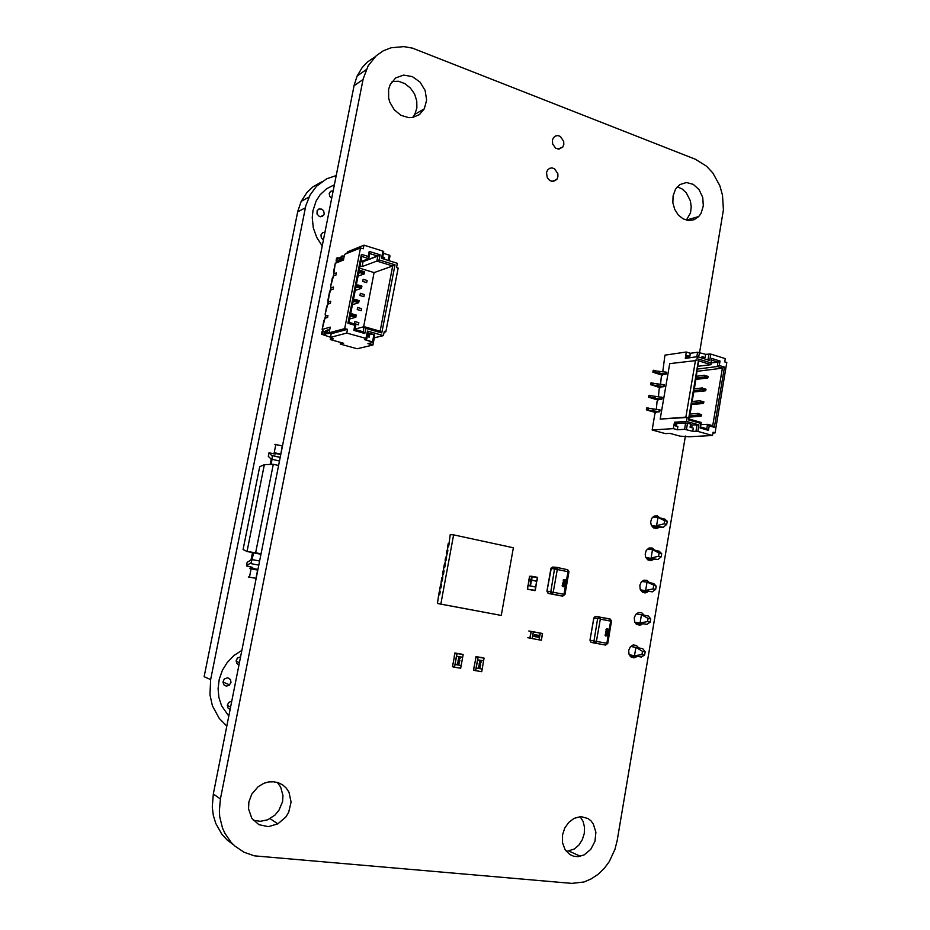 <?xml version="1.0" encoding="UTF-8"?>
<svg xmlns="http://www.w3.org/2000/svg" width="930" height="930" viewBox="0 0 930 930"><rect width="100%" height="100%" fill="white"/><g stroke="black" fill="none" stroke-linecap="round" stroke-linejoin="round"><path stroke-width="1.4" d="M699.569 352.447L723.424 209.808L722.529 195.149L719.797 185.663L712.798 172.98L706.521 166.179L695.442 159.309L412.455 48.104L403.806 46.57L391.1 47.756L383.276 50.848L376.325 55.672L368.117 65.751L363.142 78.899L220.41 798.951L219.329 810.913L219.759 816.807L222.526 828.014L224.828 833.187L231.105 842.336L234.999 846.184L244.02 852.217L254.285 855.786L571.822 883.43L584.017 881.977L591.306 878.908L598.118 874.328L604.209 868.399L609.383 861.366L615.009 849.276L617.16 840.604L685.457 436.054M375.023 56.858L367.303 62.054L362.13 67.599L357.178 75.981L354.26 84.99L213.307 793.999L212.273 806.996L213.307 815.436L215.702 823.41L221.654 834.036L227.025 839.918L233.349 844.673M642.828 623.716L639.956 625.227L636.783 624.507L634.632 621.67L634.283 617.776L635.632 614.591L638.468 612.533L641.665 612.765L644.095 615.183M637.236 656.301L634.248 657.801L631.144 657.022L629.052 654.209L628.738 650.372L630.168 647.048L633.156 645.002L636.364 645.362L638.712 647.908M659.3 527.066L656.859 528.449L653.534 527.88L651.186 524.973L650.686 521.951L651.698 518.405L654.325 516.069L657.359 515.941L659.94 517.882M648.338 591.352L645.629 592.817L642.398 592.154L640.177 589.295L639.817 585.33L641.072 582.273L643.769 580.215L646.931 580.332L649.419 582.61M653.825 559.128L651.256 560.558L647.978 559.941L645.699 557.058L645.211 554.071L646.28 550.432L649.059 548.061L652.163 548.061L654.697 550.176M562.58 834.873L564.789 828.084L568.765 822.353L573.984 818.377L580.739 816.598L587.981 818.47L590.992 820.865L593.387 824.061L595.874 832.211L594.933 841.266L590.771 849.381L584.191 854.903L578.193 856.646L573.822 856.286L569.811 854.565L565.08 849.683L562.534 842.766L562.58 834.873M580.053 816.633L583.052 821.411L584.505 827.247L584.261 833.547L582.343 839.662L578.948 844.986L574.415 848.962L566.405 851.531M248.915 801.951L251.856 794.104L258.191 786.71L263.899 783.339L268.817 781.932L273.78 781.746L278.512 782.781L282.755 784.967L286.3 788.187L288.951 792.267L291.055 802.079L288.649 812.343L285.87 816.947L277.896 823.91L268.259 826.654L258.9 824.654L251.821 818.295L248.566 808.902L248.915 801.951M277.303 782.397L280.662 786.966L282.987 795.417L282.569 801.509L279.058 810.181L275.048 815.029L267.724 819.772L260.412 821.353L253.286 820.237M546.503 172.631L547.572 170.027L549.584 168.33L552.118 167.923L554.652 168.865L557.861 173.829L557.884 176.863L556.779 179.455L553.025 181.524L549.758 180.56L547.27 177.711L546.503 172.631M673.029 195.893L675.529 189.116L679.877 184.559L686.433 182.536L693.315 184.373L699.116 189.674L702.696 197.358L703.347 205.879L700.941 213.54L698.709 216.551L694.094 219.724L688.7 220.561L683.213 218.945L678.354 215.063L674.75 209.413L672.89 202.728L673.029 195.893M677.226 186.837L682.074 188.906L686.27 192.743L690.362 200.822L691.223 206.925L690.467 212.865L686.398 220.189M552.432 140.186L553.443 137.675L555.419 135.978L557.93 135.548L560.465 136.489L563.72 141.43L563.789 144.452L562.72 147.056L558.988 149.137L555.71 148.172L552.711 144.069L552.432 140.186M388.659 89.268L390.216 84.525L395.738 77.888L403.643 75.063L412.316 76.585L419.976 82.119L425.091 90.501L426.661 100.056L424.371 108.868L419.407 114.657L412.502 117.506L408.654 117.645L400.97 115.308L394.32 109.868L389.833 102.172L388.647 97.883L388.659 89.268M392.065 81.456L398.482 81.305L404.829 83.572L410.374 87.966L414.513 93.977L416.745 100.917L416.849 107.985L414.792 114.378L412.711 117.471M475.3 659.928L475.997 656.812L478.008 657.301L475.614 670.484L473.614 669.96L475.997 656.812L478.008 657.301L477.555 659.777L483.658 660.812L484.112 658.068L475.962 656.522M474.056 666.775L473.614 669.96L475.614 670.484L478.148 657.057L481.914 657.533M475.707 670.693L481.694 671.669L475.707 670.693L476.195 668.042L482.17 669.03L481.694 671.669M481.217 662.195L479.775 662.579L479.764 661.404L481.217 661.893L480.008 662.66M479.985 666.171L480.113 667.38L478.869 666.31L478.45 667.275L478.718 665.927L479.81 667.205L480.264 666.38L479.752 667.461M480.02 664.578L480.566 665.601L479.043 665.659L479.415 664.52L480.659 665.159L479.427 665.822M480.589 661.416L481.182 662.183M478.729 665.938L479.764 667.194M480.031 662.393L479.636 661.765L480.543 661.672M479.45 665.555L479.078 664.915L479.985 664.845M479.613 661.928L481.019 662.16L479.613 661.928M454.235 656.382L454.944 653.244L456.909 653.72L454.479 667.008L452.526 666.485L454.944 653.244L456.909 653.72L456.456 656.208L462.652 657.266L463.117 654.499L454.921 652.953M452.98 663.276L452.526 666.485L454.479 667.008L457.037 653.465M454.572 667.217L460.652 668.228L454.572 667.217L455.061 664.543L461.129 665.555L460.652 668.217M460.176 658.649L458.699 659.044L458.699 657.859L460.176 658.359L458.932 659.126M458.909 662.66L459.06 663.869L457.781 662.799L457.362 663.776L457.607 662.416L458.746 663.706L459.211 662.881L458.63 663.95M459.594 661.846L458.037 662.195L458.176 661.032L459.594 661.544L458.339 662.311M459.536 657.87L460.141 658.649M457.641 662.427L458.699 663.694M458.967 661.056L459.56 661.835M458.967 658.859L458.595 658.196L459.501 658.138M458.374 662.044L457.978 661.416L458.92 661.323M458.537 658.382L459.746 658.219L459.629 658.928L458.513 658.37M605.895 636.062L605.093 635.26L605.465 634.039L606.046 633.865L605.883 635.62L606.616 634.016L607.999 634.632L607.72 636.225L606.895 634.62L606.767 635.736L605.732 636.027L605.058 634.911L606.069 633.876M605.918 631.517L608.232 631.97L607.43 633.609L605.5 632.54L605.918 631.517L607.116 631.4M607.615 629.459L608.778 629.552L608.348 630.912L606.441 630.807L605.942 629.982L606.546 628.761L608.255 629.087M607.929 630.982L607.464 630.4M608.185 629.517L607.988 630.54M606.639 630.865L605.976 629.633L607.011 628.715M606.953 629.145L606.72 630.435M606.767 633.562L605.593 632.853L605.93 631.517M606.883 633.132L607.953 632.249L606.209 631.819L606.267 632.97L608.046 632.679L606.976 631.819M605.953 635.632L606.5 634.446M531.6 631.493L542.178 633.458L531.077 631.423L529.879 638.131L527.601 637.666M533.413 631.854L529.1 631.04L533.413 631.854L532.227 638.55L529.879 638.131M541.283 640.189L542.504 633.516L540.132 633.086L542.457 633.504L541.283 640.189L539.086 639.794L540.272 633.109M534.425 634.458L534.041 636.48M537.703 635.643L538.726 635.434L537.749 636.864L538.54 637.283L537.424 637.073L538.563 635.783L537.703 635.643M537.052 634.934L536.668 636.969L537.052 634.934M538.342 635.167L538.679 636.027L537.749 636.864M537.04 634.934L536.68 636.969M534.099 636.26L534.378 634.69M536.703 636.736L537.017 635.167M659.754 411.757L646.862 410.06L654.441 412.199L659.754 411.757L660.079 409.874L646.885 408.072M661.904 399.191L648.698 397.191L656.592 399.714L661.904 399.191L662.23 397.308L649.047 395.541M664.055 386.648L650.861 384.671L658.731 387.24L664.055 386.648L664.369 384.764L651.198 383.032M666.194 374.127L653.011 372.174L660.858 374.79L666.194 374.127L666.508 372.256L653.348 370.559M327 330.673L325.361 331.022M329.801 333.184L327.116 332.731L328.464 333.486L324.803 333.835L325.372 330.987L326.628 330.638L325.372 330.987L324.791 333.858L325.744 334.219L324.896 333.917M322.64 333.963L321.571 334.254L322.129 331.429L323.198 331.127L324.884 331.592L324.314 334.428L324.884 331.592L323.198 331.127L322.64 333.963L324.314 334.428L321.571 334.254L322.64 333.963L323.198 331.127L322.64 333.963L324.791 334.486M322.14 329.418L330.231 327.127L322.14 329.418L323.198 331.127L322.129 331.429L321.571 334.254L330.499 337.241L321.571 334.254L322.129 331.429L323.163 331.138L322.14 329.418L323.896 320.583L325.116 318.223L327.546 317.479L327.976 315.351L327.546 317.479L327.976 315.351L327.546 317.479L325.116 318.223L327.546 317.479L325.116 318.223L325.535 316.095L322.14 329.418L330.231 327.127L329.104 332.87L344.728 328.604L360.526 247.915L344.577 254.343L360.526 247.915L344.577 254.343L343.449 260.016L335.219 263.26L343.449 260.016L344.577 254.343L343.449 260.016L335.219 263.26L333.486 272.025L333.882 273.815L336.346 272.897L333.882 273.815L336.346 272.897L335.928 275.013L333.475 275.931L335.928 275.013L336.346 272.897L333.882 273.815L336.346 272.897L333.882 273.815L330.708 286.056L331.103 287.882L333.568 287.01L331.103 287.882L333.568 287.01L333.149 289.137L330.696 289.997L333.149 289.137L333.568 287.01L331.103 287.882L333.568 287.01L331.103 287.882L329.464 292.38L327.93 300.123L328.325 301.971L330.766 301.169L328.325 301.971L330.766 301.169L330.348 303.296L327.906 304.087L330.348 303.296L330.766 301.169L328.325 301.971L330.766 301.169L328.325 301.971L325.151 314.224L325.535 316.095L327.976 315.351L325.535 316.095L327.976 315.351L327.546 317.479L325.116 318.223L327.546 317.479L327.976 315.351L325.535 316.095L327.976 315.351L325.535 316.095L322.14 329.418L323.198 331.127L324.837 331.789M341.229 259.005L339.264 261.121L336.044 261.005L337.276 261.981M341.531 256.982L339.857 257.482L339.322 260.284L340.601 259.772L339.322 260.284L339.869 257.529M337.683 257.761L336.59 258.203L336.044 261.005L338.799 261.074L339.345 258.261L338.799 261.074L337.137 260.563L337.683 257.761L339.345 258.261L336.59 258.203L337.683 257.761L337.137 260.563L337.683 257.761L339.694 258.331M343.019 259.586L341.136 258.97L342.81 259.482L341.136 258.97L342.252 255.924L341.136 258.97M343.031 259.598L340.601 259.772L341.566 259.97L341.728 259.156L341.066 259.819M563.115 586.83L562.185 585.981L562.615 584.726L563.208 584.586L563.022 586.365L563.778 584.749L565.207 585.412L564.917 587.016L564.057 585.365L563.859 586.586L562.824 586.76L562.208 585.481L563.208 584.586M563.15 586.388L563.661 585.179M564.208 584.331L562.627 583.226L564.022 582.052M563.871 581.564L563.324 579.716L565.417 579.762M565.196 581.692L564.65 581.087M564.812 580.169L565.928 580.076L565.58 581.622L563.348 581.285L563.208 579.948L564.103 579.355M565.231 581.25L565.347 580.192M563.94 581.122L564.557 580.262L563.685 579.902L563.65 581.006L564.58 580.494L564.057 579.797M563.069 582.192L565.452 582.703L564.568 584.354L562.79 583.68L563.057 582.192M564.301 583.9L565.115 582.924L563.22 582.587L563.603 583.749L565.254 583.191L563.917 582.482M535.913 587.109L528.135 585.377L527.415 589.167L534.936 590.701L535.726 586.714M528.147 585.33L528.972 579.623L530.914 579.855L530.042 585.575L528.135 585.377L529.809 585.888M537.249 577.356L532.169 576.333L531.658 579.983L530.925 579.855L531.727 576.286L537.528 577.565L529.554 576.368L529.112 579.96L531.542 580.332L530.472 585.656M531.425 580.308L536.75 581.018L535.331 590.376M536.296 584.063L536.75 581.018M536.68 581.378L537.308 577.391L536.901 581.308M226.815 726.063L219.224 718.46L212.366 705.777L209.913 694.698L210.68 679.539L305.854 205.542L310.12 194.812L316.456 186.302L326.651 178.816L336.265 175.514M210.68 679.539L204.181 676.68L297.856 211.075L301.215 201.31L306.97 192.44L312.945 186.802L321.582 181.885M322.245 245.997L316.746 237.487L313.305 227.897L312.201 217.678L312.887 210.761L316.06 201.171L320.06 194.881L326.593 188.732L334.428 184.721L326.593 188.732L320.06 194.881L316.06 201.171L312.887 210.761L312.201 217.678L313.305 227.897L316.746 237.487L322.245 245.997M228.792 716.077L221.631 705.731L218.91 697.512L218.039 688.572L219.213 679.214L222.34 670.344L227.129 662.567L233.953 655.511L241.858 650.372L233.953 655.511L227.129 662.567L222.34 670.344L219.213 679.214L218.039 688.572L218.91 697.512L221.631 705.731L228.792 716.077M252.53 552.618L251.03 559.93L247.148 562.301L246.427 565.859L251.356 562.476L253.646 552.827L260.97 554.245L247.02 551.548L243.09 549.49L259.656 466.755L264.399 464.64L273.292 464.256L255.657 552.746L261.063 553.792M278.616 465.465L273.292 464.256M255.657 552.746L247.02 551.548L264.399 464.64M230.082 709.59L227.838 707.858L227.431 704.777L229.199 702.138L231.733 701.313M228.513 702.836L227.385 705.045M230.966 682.504L229.036 685.41L226.257 686.108L223.851 684.806L222.933 682.039L224.269 679.005L227.687 677.749L230.547 679.644L230.966 682.504M224.293 678.981L222.956 681.946M238.94 665.031L236.708 663.253L236.267 660.381L237.65 657.917L240.579 656.801M237.313 658.266L236.185 661.114M323.454 239.94L321.35 237.906L320.966 234.906L322.582 232.64L324.989 232.221M324.268 213.97L322.233 216.574L319.292 216.469L317.06 214.005L317.107 210.75L318.851 208.994L321.803 209.087L323.652 210.761L324.268 213.97M331.708 198.392L329.627 196.323L329.208 193.475L330.557 191.289L333.242 190.72M322.431 216.481L322.815 215.516M251.391 568.183L257.889 569.404L257.598 570.044L251.088 568.823L252.751 567.428L246.427 565.859M251.088 568.823L249.426 577.193L255.936 578.39L257.598 570.044M249.426 577.193L248.322 576.984M249.984 568.625L250.472 566.858M274.757 444.424L282.29 445.819L280.709 454.654L274.234 452.712L280.662 454.014M275.908 444.331L274.269 452.55M274.304 453.177L275.327 454.049L269.003 452.84L272.42 456.27L271.293 464.337M280.755 454.7L274.292 453.166M269.003 452.84L268.305 456.339L271.165 459.025L270.13 464.396M324.884 331.592L324.314 334.428M327.046 333.684L326.663 332.905L326.535 333.545L328.453 333.486L327.046 333.684L327.162 333.056M605.43 645.071L606.825 643.537L610.696 621.101L611.556 621.287L610.254 619.124L610.696 621.101L600.362 619.101L596.258 642.246L595.084 643.176L591.259 642.398L590.329 641.13L590.318 640.247L607.732 643.479L605.569 645.095L594.898 643.13L593.851 642.002L597.63 618.613L600.42 618.578L599.35 617.02L597.63 618.613L594.154 618.055L595.525 616.427L599.606 616.962L595.095 616.613L593.898 617.88L589.992 640.189L590.992 642.235M593.863 618.02L590.015 640.189M609.929 618.973L599.943 617.125L610.499 619.217M595.444 616.671L596.13 616.416M559.418 595.607L562.871 596.049L563.778 595.072L567.998 571.694L568.928 571.346L567.625 569.764L567.998 571.694L557.314 569.462L553.141 592.724L552.036 593.921L548.386 593.41L547.224 591.131L564.963 594.444L562.801 596.084L551.723 593.875L550.641 592.701L554.559 568.986L557.314 569.462L557.372 568.776L556.384 567.416L554.559 568.986L551.234 568.521L552.618 567.009L556.303 567.323M556.721 567.381L567.625 569.764L556.512 567.335L551.409 567.742L546.933 591.282L547.968 593.189M546.956 591.12L550.944 568.614M559.255 595.584L548.468 593.433M552.548 567.347L553.245 567.009M534.878 590.69L529.716 589.655L535.145 590.318L536.587 581.355L531.704 579.995M529.716 589.655L527.391 588.899M529.623 576.379L532.1 576.298M528.972 579.623L529.612 576.24L531.913 576.275M305.319 207.89L297.693 211.854M252.286 559.686L259.61 561.081M250.484 563.545L258.807 565.126M272.037 455.444L280.232 457.327M279.512 460.989L272.281 459.35M527.543 589.318L527.903 585.644M308.876 197.207L301.215 201.31M230.582 707.091L227.327 705.521M229.652 684.91L222.933 681.992M239.429 662.613L236.185 661.393M323.919 214.981L320.234 216.783M272.153 455.572L280.221 457.421M473.475 670.216L475.649 670.774M477.648 659.8L476.195 668.042M476.16 668.031L482.17 669.03L483.623 660.812M479.741 663.985L479.066 663.869L479.717 662.776L480.868 663.985L479.462 664.206M478.869 666.31L478.648 667.298M479.915 662.811L480.868 663.985L479.706 663.974M479.752 663.706L480.426 663.822L479.892 663.148M460.966 653.976L463.105 654.499M452.387 666.74L454.514 667.31M456.549 656.231L455.061 664.543M455.026 664.543L461.129 665.555L462.617 657.266M459.827 660.463L457.99 660.346L458.653 659.242L459.827 660.463L458.385 660.684M457.781 662.799L457.56 663.799M458.85 659.277L459.792 660.451M458.688 660.184L458.792 659.603L459.374 660.3L458.688 660.184M458.711 660.195L458.827 659.614M607.72 636.225L606.883 634.609M642.514 651.314L645.164 651.79L644.606 655.034L641.375 657.045L634.504 655.801L635.934 647.408L630.714 646.431L642.793 648.675L635.934 647.408L642.514 651.314L641.956 654.557L634.504 655.801L629.285 654.778M645.164 651.79L642.793 648.675M644.606 655.034L641.956 654.557M640.747 590.434L652.407 591.84L640.386 589.794M652.407 591.84L655.708 589.422L653.081 588.876L645.606 590.422L647.024 582.099L653.813 583.54L656.243 586.214L655.708 589.422M656.243 586.214L647.024 582.099L641.723 581.517M653.081 588.876L653.627 585.656M658.603 556.268L659.138 553.071L661.753 553.664L661.207 556.861L658.603 556.268L651.116 557.965L652.523 549.677L647.187 549.293M646.49 558.523L657.894 559.465L645.897 557.535M659.138 553.071L652.523 549.677L659.289 551.211L661.753 553.664M657.894 559.465L661.207 556.861M647.536 621.635L648.082 618.404L650.721 618.927L650.175 622.158L647.536 621.635L640.073 623.03L641.491 614.672L636.236 613.893M634.992 622.484L646.908 624.367L634.853 622.205M648.082 618.404L641.491 614.672L648.315 616.032L650.721 618.927M646.908 624.367L650.175 622.158M664.09 523.823L664.625 520.637L667.229 521.265L666.694 524.45L664.09 523.823L656.603 525.659L657.998 517.417L652.616 517.22M666.694 524.45L663.346 527.252L651.384 525.427M664.625 520.637L657.998 517.417L664.741 519.033L667.229 521.265M663.346 527.252L652.221 526.729M655.638 528.554L655.801 527.624M654.104 527.543L653.441 527.822M650.186 560.639L650.349 559.697M644.711 592.887L644.874 591.933M639.212 625.286L639.375 624.332M633.679 657.836L633.842 656.917M528.786 630.982L531.077 631.423M532.227 638.55L539.086 639.794M537.296 632.54L542.178 633.458L533.274 631.83L540.237 633.098L539.051 639.782M535.843 636.015L535.715 636.759L534.831 636.097L535.913 634.748L535.843 636.015L536.029 634.772M538.551 637.015L537.424 637.073M535.575 636.236L534.831 636.097M535.145 635.888L535.75 635.26M658.928 411.525L659.242 409.642M652.709 411.153L653.034 409.281M661.079 398.958L661.393 397.075M654.86 398.621L655.173 396.75M663.218 386.403L663.543 384.52M656.999 386.124L657.324 384.241M665.369 373.883L665.682 372M659.149 373.639L659.463 371.768M696.93 371.128L696.465 376.232M695.919 379.428L694.338 388.821M693.803 391.96L692.211 401.446M691.688 404.527L690.072 414.083M689.572 417.105L689.235 419.07M712.892 432.985L715.089 432.869L726.818 362.491L724.761 361.84L725.295 358.654L710.822 354.109L709.753 360.515L697.407 356.678L696.744 360.538L669.681 363.642L660.219 419.046L687.131 417.5L686.468 421.395L674.448 422.243L673.355 428.66L652.139 429.997L665.357 433.636L669.949 433.368L680.202 436.205L689.304 436.728L712.473 435.496L697.849 431.404L698.93 424.929L686.468 421.395M652.139 429.997L654.883 414.013L656.336 412.048M656.336 409.467L657.022 401.504L658.475 399.528M658.463 396.924L659.161 389.031L660.614 387.031M660.579 384.392L661.3 376.569L662.753 374.558M662.695 371.884L664.973 355.121L686.375 352.005L685.294 358.352L697.407 356.678M674.448 422.243L675.761 422.615L675.227 425.824L677.9 426.568L677.354 429.776L684.55 429.335L692.722 431.346L697.849 431.404M673.355 428.66L677.354 429.776M676.412 426.149L676.866 423.476L685.643 422.871L690.653 424.01L690.118 427.23L693.269 428.114L692.722 431.346M687.503 423.115L686.41 429.579M724.423 367.106L714.391 427.277L709.195 425.8L708.439 430.311L700.069 427.963L700.836 423.429L688.386 419.895L698.651 359.096L710.985 362.933L711.741 358.445L720.018 361.038L719.274 365.502L724.423 367.106L722.354 368.164L717.204 366.56L717.948 362.096L711.741 360.154L710.985 364.641L698.663 360.817L688.851 418.965L701.278 422.487L700.523 427.01L706.788 428.776L707.544 424.278L712.74 425.754L722.354 368.164L697.302 371.244M687.131 417.5L685.852 417.14L695.489 360.154M715.089 432.869L713.019 432.276L712.473 435.496M686.375 352.005L690.327 353.237L697.581 352.191L705.684 354.365L710.822 354.109M685.852 417.14L660.219 419.046M691.734 427.684L692.187 424.998L698.93 424.929M697.058 424.685L695.977 431.148M685.643 422.871L684.55 429.335M675.68 423.138L676.866 423.476M690.572 424.545L692.187 424.998M687.967 357.992L688.2 356.632L689.793 356.411L687.142 355.586L686.7 358.166M689.793 356.411L690.327 353.237M696.803 356.76L697.581 352.191M698.651 357.062L699.441 352.4M703.382 358.538L703.51 357.771L705.138 357.55L702.022 356.574L701.778 358.038M705.138 357.55L705.684 354.365M707.939 359.957L708.962 353.9M697.279 369.071L717.204 366.56L719.274 365.502M697.733 366.339L710.985 364.641L710.985 362.933M711.264 362.967L717.948 362.096L720.018 361.038M700.906 424.708L707.544 424.278L709.195 425.8M703.51 357.771L701.906 357.271M688.2 356.632L687.026 356.271M698.663 360.817L698.651 359.096M711.741 358.445L711.741 360.154M688.851 418.965L688.386 419.895M701.278 422.487L700.836 423.429M700.523 427.01L700.069 427.963M706.788 428.776L708.439 430.311M714.391 427.277L712.74 425.754M701.557 415.617L701.72 414.629L699.372 413.955L699.197 414.943L701.557 415.617L701.046 416.256L697.942 415.361L698.256 413.443L689.676 414.117M699.372 413.955L701.72 414.629M699.197 414.943L689.351 416.012M701.046 416.256L689.165 417.14M707.963 377.441L708.125 376.464L705.789 375.743L705.626 376.731L707.963 377.441L707.451 378.103L704.359 377.173L704.684 375.267L696.059 376.278M705.789 375.743L708.125 376.464M705.626 376.731L695.745 378.173M707.451 378.103L695.524 379.475M705.835 390.147L705.998 389.159L703.65 388.461L703.487 389.438L705.835 390.147L705.324 390.798L702.22 389.879L702.545 387.973L693.931 388.868M703.65 388.461L705.998 389.159M703.487 389.438L693.617 390.763M705.324 390.798L693.408 392.007M703.696 402.864L703.859 401.888L701.511 401.19L701.348 402.178L703.696 402.864L703.185 403.515L700.081 402.609L700.406 400.691L691.804 401.481M701.511 401.19L703.859 401.888M701.348 402.178L691.49 403.376M703.185 403.515L691.281 404.562M329.011 332.963L327.116 332.731L329.011 332.963L329.65 330.115L327.674 329.871L326.57 332.882L327.127 330.022L326.57 332.882L328.255 333.358L326.57 332.882L327.674 329.871L329.58 330.103L327.674 329.871L327.116 332.731L327.674 329.871M344.216 256.134L343.658 258.959L341.694 258.749L343.589 258.947L341.694 258.749L342.252 255.924L341.694 258.749M344.147 256.11L341.694 256.145L344.147 256.11L343.589 258.947L344.147 256.11L342.252 255.924M357.213 309.562L361.177 310.713L361.584 308.597L357.632 307.446L361.584 308.597L361.177 310.713L361.584 308.597L357.632 307.446L361.584 308.597L361.177 310.713L361.584 308.597L357.632 307.446L361.584 308.597L361.177 310.713L357.213 309.562L357.632 307.446L357.213 309.562L361.177 310.713L357.213 309.562L357.632 307.446L357.213 309.562L361.177 310.713L357.213 309.562L357.632 307.446L357.213 309.562M359.968 295.461L363.921 296.624L364.327 294.519L360.387 293.345L364.327 294.519L363.921 296.624L364.327 294.519L360.387 293.345L364.327 294.519L363.921 296.624L364.327 294.519L360.387 293.345L364.327 294.519L363.921 296.624L359.968 295.461L360.387 293.345L359.968 295.461L363.921 296.624L359.968 295.461L360.387 293.345L359.968 295.461L363.921 296.624L359.968 295.461L360.387 293.345L359.968 295.461M362.712 281.395L366.652 282.581L367.071 280.476L363.13 279.279L367.071 280.476L366.652 282.581L367.071 280.476L363.13 279.279L367.071 280.476L366.652 282.581L367.071 280.476L363.13 279.279L367.071 280.476L366.652 282.581L362.712 281.395L363.13 279.279L362.712 281.395L366.652 282.581L362.712 281.395L363.13 279.279L362.712 281.395L366.652 282.581L362.712 281.395L363.13 279.279L362.712 281.395M363.607 326.802L374.139 272.606L359.643 268.177L374.139 272.606L363.607 326.802L374.139 272.606L392.739 266.038L376.882 261.132L377.871 256.064L369.733 253.53L368.745 258.61L361.933 256.506L349.041 322.373L355.923 324.326L354.923 329.464L363.142 331.789L364.142 326.663L380.149 331.208L392.739 266.038L394.971 264.794L381.823 332.894L365.816 328.36L364.816 333.486L353.853 330.394L354.853 325.244L347.959 323.291L361.445 254.39L368.268 256.506L369.268 251.414L380.103 254.808L379.126 259.877L394.971 264.794L381.823 332.894L365.816 328.36L364.142 326.663L380.149 331.208L381.823 332.894L365.816 328.36L364.816 333.486L363.142 331.789L364.142 326.663L380.149 331.208L392.739 266.038L376.882 261.132L379.126 259.877L394.971 264.794L381.823 332.894L380.149 331.208L381.823 332.894M354.458 323.698L354.876 321.571L358.841 322.698L358.422 324.826L358.841 322.698L354.876 321.571L358.841 322.698L358.422 324.826L358.841 322.698L354.876 321.571L358.841 322.698L358.422 324.826L358.841 322.698L354.876 321.571L354.458 323.698L358.422 324.826L354.458 323.698L354.876 321.571L354.458 323.698L358.422 324.826L354.458 323.698L358.422 324.826L354.458 323.698L354.876 321.571L354.458 323.698M335.219 263.26L337.613 261.772L335.219 263.26L333.475 275.931L335.219 263.26L343.577 259.423M389.31 260.737L389.333 259.354M360.526 247.915L363.27 248.775L360.526 247.915L344.728 328.604L347.495 329.383L331.173 333.8L329.104 332.87L344.728 328.604L360.526 247.915L363.27 248.775L363.979 245.125L382.974 251.1L381.567 258.331L397.389 263.26L396.552 267.584L398.156 268.072L396.552 267.584L397.389 263.26L381.567 258.331L382.974 251.1L363.979 245.125L347.297 251.891L347.006 253.355L347.297 251.891L363.979 245.125L382.974 251.1L383.706 251.751L382.974 251.1L381.567 258.331L397.389 263.26L396.552 267.584L398.156 268.072L385.88 331.743L384.09 332.196M385.88 331.743L398.156 268.072L385.88 331.743L384.264 331.289L383.427 335.66L374.383 337.869L372.988 345.042L357.108 348.75L340.299 344.112L343.612 343.286L330.266 339.613L333.568 338.752L330.476 337.381L346.774 333.068L366.013 338.45L367.431 331.127L383.427 335.66L384.264 331.289L385.88 331.743L384.264 331.289L383.427 335.66L374.151 337.799L372.988 345.042L367.92 343.635L373.267 342.356L364.397 339.566L366.78 338.985L366.013 338.45L346.774 333.068L366.013 338.45L367.431 331.127L383.427 335.66L374.383 337.869L372.988 345.042L357.108 348.75L340.299 344.112L343.612 343.286L330.266 339.613L333.568 338.752L330.476 337.381L331.173 333.8L330.476 337.381L346.774 333.068L330.476 337.381L333.568 338.752L330.266 339.613L330.696 337.474M382.544 257.726L384.59 257.529L384.276 259.179L384.59 257.529L382.695 256.947M389.077 260.667L390.007 255.843L389.077 260.667L390.007 255.843L389.286 255.192L388.275 260.423L389.286 255.192L383.393 253.344M344.728 328.604L347.495 329.383L331.173 333.8L329.104 332.87L330.231 327.127L329.104 332.87L344.728 328.604L347.495 329.383L346.774 333.068M340.624 342.461L340.299 344.112L340.624 342.461L340.299 344.112L357.108 348.75L372.988 345.042L367.92 343.635L373.267 342.356L374.674 335.102L373.93 334.579L372.523 341.845L364.397 339.566L366.78 338.985L368.199 331.673L367.431 331.127L383.427 335.66M368.094 336.765L368.675 333.731L368.094 336.765L368.675 333.731L367.85 333.498L373.93 334.579L369.873 333.428L369.164 337.067L369.873 333.428L368.675 333.731L373.93 334.579L372.523 341.845L364.397 339.566L366.78 338.985L366.013 338.45L366.78 338.985L368.199 331.673L367.431 331.127L366.013 338.45M382.381 258.587L383.706 251.751L382.381 258.587L383.706 251.751L382.974 251.1M367.257 336.532L369.164 337.067L367.257 336.532L369.164 337.067L369.873 333.428M354.993 329.104L364.142 326.663L354.993 329.104L364.142 326.663L365.816 328.36L364.142 326.663L363.142 331.789L354.923 329.464L363.142 331.789L364.816 333.486L353.853 330.394L354.923 329.464L355.923 324.326L354.923 329.464L353.853 330.394L354.853 325.244L355.923 324.326L349.041 322.373L355.923 324.326L354.853 325.244L347.959 323.291L349.041 322.373L361.933 256.506L349.041 322.373L347.959 323.291L361.445 254.39L361.933 256.506L368.745 258.61L368.268 256.506L369.268 251.414L380.103 254.808L379.126 259.877L394.971 264.794L392.739 266.038L394.971 264.794M360.073 265.98L362.096 266.596L360.073 265.98L362.096 266.596L376.882 261.132L377.871 256.064L380.103 254.808L379.126 259.877L376.882 261.132L379.126 259.877M360.933 261.574L368.745 258.61L368.268 256.506L369.268 251.414L380.103 254.808L377.871 256.064L369.733 253.53L369.268 251.414L369.733 253.53L368.745 258.61L361.933 256.506L361.445 254.39L368.268 256.506L368.745 258.61L360.933 261.574L368.745 258.61L369.733 253.53L369.268 251.414M362.096 266.596L363.06 261.656L362.096 266.596L376.882 261.132L362.096 266.596L363.06 261.656L361.77 261.26L363.06 261.656L380.103 254.808M384.59 257.529L383.369 257.982L383.207 258.842L384.59 257.529L384.276 259.179M358.097 276.094L364.269 273.897L360.212 272.664L361.398 272.072L364.467 273.013L364.269 273.897L358.097 276.094L364.269 273.897L360.212 272.664L358.654 273.222L360.212 272.664L360.642 270.502L359.085 271.072L360.642 270.502L364.688 271.897L361.619 270.967L361.398 272.072L364.467 273.013L364.688 271.897L360.642 270.502L364.688 271.734L360.642 270.502L359.085 271.072M349.703 318.978L355.806 317.223L351.726 316.06L352.912 315.502L356.004 316.386L355.806 317.223L349.703 318.978L355.806 317.223L351.726 316.06L350.192 316.502L351.726 316.06L352.156 313.875L350.622 314.328L352.156 313.875L356.237 315.049L353.133 314.375L352.912 315.502L356.004 316.386L356.213 315.27L352.156 313.875L356.237 315.049L352.156 313.875L350.622 314.328M352.505 304.656L358.631 302.75L354.562 301.564L355.748 300.995L358.829 301.901L358.631 302.75L352.505 304.656L358.631 302.75L354.562 301.564L353.016 302.041L354.562 301.564L354.993 299.39L353.447 299.878L354.993 299.39L359.05 300.576L355.969 299.878L355.748 300.995L358.829 301.901L359.05 300.774L354.993 299.39L359.05 300.576L354.993 299.39L353.447 299.878M355.307 290.358L361.456 288.3L357.399 287.091L358.573 286.521L361.654 287.44L361.456 288.3L355.307 290.358L361.456 288.3L357.399 287.091L355.841 287.626L357.399 287.091L357.818 284.929L356.26 285.464L357.818 284.929L361.875 286.138L358.794 285.405L358.573 286.521L361.654 287.44L361.863 286.324L357.818 284.929L361.875 286.138L357.818 284.929L356.26 285.464M564.917 587.016L564.766 585.691M564.777 585.691L564.057 585.365M438.751 594.654L439.344 591.48L440.285 591.631L439.704 594.816L438.751 594.654L437.437 603.489L501.224 615.416L513.418 547.712L453.666 534.878L440.878 604.105L437.437 603.489M440.029 587.748L440.622 584.575L441.564 584.714L440.983 587.9L440.029 587.748L439.658 591.527L440.285 591.631L439.704 594.816L439.065 594.712M441.308 580.855L441.901 577.681L442.843 577.809L442.262 580.983L441.308 580.855L440.936 584.621L441.564 584.714L440.983 587.9L440.343 587.795M442.587 573.961L443.168 570.788L444.122 570.915L443.54 574.089L442.889 574.019M443.866 567.079L444.447 563.906L445.4 564.022L444.807 567.195L443.866 567.079L443.482 570.834L444.122 570.915L443.54 574.089L442.901 573.996L442.262 580.983L441.622 580.901M445.133 560.197L445.714 557.035L446.667 557.14L446.086 560.302L445.447 560.255M446.4 553.327L446.993 550.165L447.946 550.258L447.353 553.42L446.714 553.385M447.679 546.468L448.26 543.306L449.213 543.387L448.632 546.549L447.981 546.526M453.666 534.878L450.19 534.622L448.632 546.549L447.993 546.491L447.307 550.2L447.946 550.258L444.761 563.952L445.4 564.022L444.807 567.195L444.168 567.114M440.878 604.105L501.224 615.416M326.058 333.486L326.628 330.638L326.058 333.486L324.814 333.835L326.058 333.486L326.628 330.638M321.571 334.254L330.499 337.241M341.159 256.959L340.601 259.772L341.159 256.959L339.88 257.471L341.159 256.959L340.601 259.772M340.229 260.691L339.264 261.121L339.404 260.388L339.264 261.121L340.241 260.702M336.59 258.203L336.044 261.005L336.59 258.203M343.007 259.644L342.042 260.028L342.182 259.296L342.042 260.028L343.007 259.644M337.137 260.563L336.044 261.005M333.475 275.931L335.928 275.013L336.346 272.897L335.928 275.013L333.475 275.931L335.928 275.013L333.475 275.931L332.243 278.337L330.708 286.056L330.696 289.997L333.149 289.137L333.568 287.01L333.149 289.137L330.696 289.997L333.149 289.137L330.696 289.997L329.464 292.38L327.906 304.087L330.348 303.296L330.766 301.169L330.348 303.296L327.906 304.087L330.348 303.296L327.906 304.087L326.674 306.47L325.151 314.224L325.535 316.095L325.151 314.224L326.674 306.47L327.906 304.087L327.93 300.123L331.103 287.882L330.708 286.056L333.475 275.931M336.346 272.897L335.928 275.013L336.346 272.897M333.568 287.01L333.149 289.137L333.568 287.01M330.766 301.169L330.348 303.296L330.766 301.169M363.979 245.125L363.27 248.775L363.979 245.125L347.297 251.891L347.006 253.355M372.988 345.042L367.92 343.635L373.267 342.356L372.523 341.845L373.267 342.356L374.674 335.102L373.93 334.579L372.523 341.845M390.007 255.843L389.286 255.192L390.007 255.843M388.275 260.423L389.286 255.192M340.299 344.112L343.612 343.286L330.266 339.613M373.93 334.579L374.674 335.102L373.267 342.356M367.431 331.127L368.199 331.673L366.78 338.985M347.495 329.383L331.173 333.8L330.476 337.381M331.173 333.8L329.104 332.87M359.643 268.177L374.139 272.606L392.739 266.038L376.882 261.132L377.871 256.064L369.733 253.53M374.139 272.606L392.739 266.038L380.149 331.208M363.06 261.656L377.871 256.064L363.06 261.656L361.77 261.26M367.85 333.498L368.675 333.731M383.369 257.982L383.207 258.842M365.816 328.36L364.816 333.486L363.142 331.789M364.816 333.486L353.853 330.394L354.923 329.464M353.853 330.394L354.853 325.244L355.923 324.326M354.853 325.244L347.959 323.291L349.041 322.373M347.959 323.291L361.445 254.39L361.933 256.506M361.445 254.39L368.268 256.506M364.269 273.897L364.467 273.013L364.269 273.897L360.212 272.664L358.654 273.222M361.619 270.967L360.642 270.502L360.212 272.664L360.642 270.502L361.619 270.967L361.398 272.072L364.467 273.013L364.688 271.897L361.619 270.967L360.212 272.664L361.398 272.072M364.467 273.013L364.688 271.897M355.806 317.223L356.004 316.386L355.806 317.223L351.726 316.06L350.192 316.502M353.133 314.375L352.156 313.875L351.726 316.06L352.156 313.875L353.133 314.375L352.912 315.502L356.004 316.386L356.213 315.27L353.133 314.375L351.726 316.06L352.912 315.502M356.004 316.386L356.213 315.27M358.631 302.75L358.829 301.901L358.631 302.75L354.562 301.564L353.016 302.041M355.969 299.878L354.993 299.39L354.562 301.564L354.993 299.39L355.969 299.878L355.748 300.995L358.829 301.901L359.05 300.774L355.969 299.878L354.562 301.564L355.748 300.995M358.829 301.901L359.05 300.774M361.456 288.3L361.654 287.44L361.456 288.3L357.399 287.091L355.841 287.626M358.794 285.405L357.818 284.929L357.399 287.091L357.818 284.929L358.794 285.405L358.573 286.521L361.654 287.44L361.863 286.324L358.794 285.405L357.399 287.091L358.573 286.521M361.654 287.44L361.863 286.324M362.991 79.643L354.109 85.723M220.41 798.951L213.307 793.999M478.16 657.161L484.135 658.173M457.072 653.581L463.128 654.615M530.019 638.154L531.204 631.447M648.373 409.932L648.687 408.049M646.757 409.723L647.082 407.84M646.606 409.735L646.931 407.851M650.523 397.377L650.849 395.494M648.908 397.18L649.233 395.297M648.756 397.191L649.082 395.308M652.686 384.846L653 382.974M651.07 384.648L651.384 382.776M650.919 384.671L651.244 382.788M654.825 372.349L655.15 370.466M653.22 372.151L653.534 370.279M653.069 372.174L653.383 370.303M326.535 333.545L326.663 332.905M341.728 259.156L341.566 259.97M339.404 260.388L339.264 261.121M339.345 258.261L338.799 261.074M342.182 259.296L342.042 260.028M529.158 580.006L528.205 585.33M535.668 587.051L530.635 586.04M529.53 589.632L527.659 589.376M537.563 577.844L536.994 581.064M357.178 75.981L366.095 69.762M635.922 623.786L641.549 624.681M630.215 656.196L635.829 657.312M652.988 527.496L658.463 527.752M641.63 591.538L647.234 592.212M647.315 559.442L652.872 559.907M569.207 851.171L580.413 856.298M270.037 818.667L277.896 823.91M551.757 181.42L556.779 179.455M686.491 220.085L698.709 216.551M557.977 149.079L562.72 147.056M414.792 114.378L424.371 108.868M463.117 654.499L457.049 653.476M611.522 621.287L607.709 643.479M541.33 640.2L542.504 633.516M646.408 409.781L646.734 407.898M648.559 397.238L648.884 395.366M650.721 384.729L651.035 382.846M652.872 372.233L653.186 370.361M568.893 571.95L568.079 576.553M568.079 576.577L564.94 594.421M535.82 586.737L536.296 584.075"/></g></svg>
